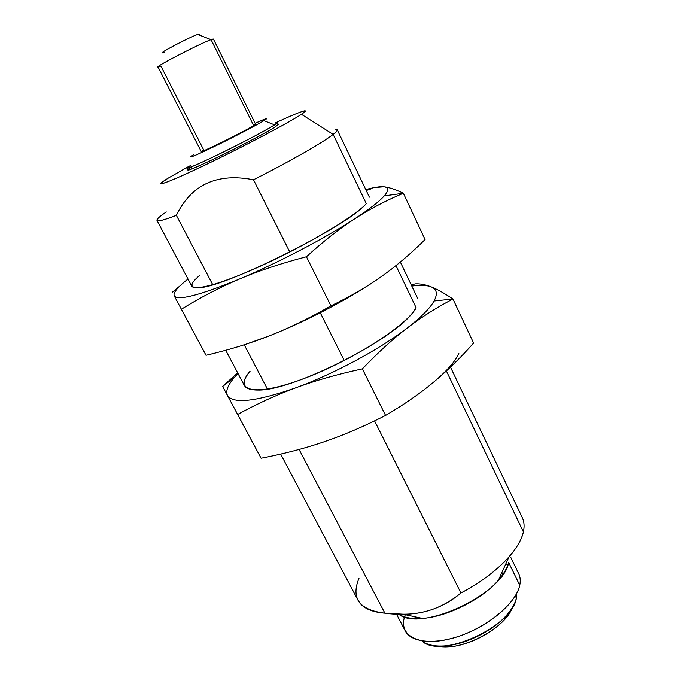<?xml version="1.0" encoding="UTF-8"?>
<svg xmlns="http://www.w3.org/2000/svg" width="681" height="681" viewBox="0 0 681 681"><rect width="100%" height="100%" fill="white"/><g stroke="black" fill="none" stroke-linecap="round" stroke-linejoin="round"><path stroke-width="1.02" d="M188.075 166.896C184.296 170.105 194.443 165.951 218.499 154.434C240.946 143.546 266.765 129.909 274.528 124.878L263.922 120.665C257.222 124.819 235.617 136.132 216.89 145.274C196.766 154.996 188.237 158.622 191.318 156.162L193.864 154.553C186.219 159.337 192.612 156.868 213.034 147.147C232.332 137.834 256.763 125.108 263.922 120.665L274.528 124.878C260.202 134.489 184.73 171.646 186.892 168.079L191.123 164.904M186.892 168.079L187.837 169.909C185.717 173.561 261.172 136.455 275.447 126.76L274.528 124.878L275.447 126.76C267.19 132.182 237.984 147.539 214.864 158.562C190.484 170.003 182.874 172.71 192.051 166.7M523.391 531.878L446.387 370.975L523.391 531.878C521.637 539.539 516.836 547.882 508.988 556.905C497.096 570.252 481.075 582.272 460.935 592.972C494.312 575.726 519.68 550.154 523.391 531.878C524.591 526.43 524.225 521.68 522.293 517.637L450.482 367.127M416.168 307.829L395.959 265.616L416.168 307.829C406.421 325.893 350.247 361.637 302.245 379.206C254.141 397.006 232.749 391.047 250.089 371.213C239.516 384.058 242.632 390.332 259.427 390.051C293.843 389.949 391.72 340.721 412.328 313.149L416.168 307.829M369.383 197.158L337.214 129.748C337.555 130.463 336.21 132.012 333.162 134.404L366.293 203.628L333.162 134.404C323.271 142.295 290.6 161.022 253.502 179.767L289.783 252.03L253.502 179.767C290.6 161.022 323.271 142.295 333.162 134.404L301.436 114.314C290.336 121.737 250.838 142.78 214.838 160.307C178.754 177.903 156.17 187.173 161.644 182.585L168.326 178.064L188.101 166.794L168.326 178.064C151.191 188.475 165.372 183.964 203.33 165.866C241.108 147.871 289.212 122.537 301.436 114.314L333.162 134.404C337.895 130.658 338.525 128.973 335.061 129.356M320.266 312.758L344.271 360.572L320.266 312.758M280.666 454.091L358.027 600.25C362.062 607.767 371.017 612.074 384.893 613.164C414.95 617.292 440.301 610.568 460.935 592.972L374.559 420.901L460.935 592.972C443.578 607.316 424.246 614.381 402.948 614.168L384.893 613.164C359.372 610.023 350.749 598.386 359.006 578.263M398.717 614.143C404.131 617.693 412.014 619.097 422.365 618.382C447.255 616.833 482.412 599.152 498.483 580.093C503.906 573.802 507.285 567.894 508.622 562.378C504.263 593.602 420.577 632.828 398.717 614.143M396.47 614.075L405.221 630.853C411.307 643.102 436.862 645.137 464.672 634.156C492.491 623.285 516.479 601.553 519.748 585.268C516.096 604.643 482.403 631.032 450.03 638.872C417.581 646.993 397.61 634.786 405.05 615.369L404.616 614.526L405.05 615.369L404.557 616.867M519.748 585.268L508.622 562.378L519.748 585.268C520.659 580.902 520.318 577.071 518.726 573.768L510.912 557.654M414.942 618.535L415.052 616.79L414.942 618.535M415.001 617.335L415.631 618.561L415.001 617.335M421.982 640.906C439.832 659.557 512.81 626.648 516.368 598.054L515.304 595.884L516.368 598.054C515.159 603.511 511.865 609.265 506.477 615.326C493.001 630.683 466.238 644.141 445.885 645.801C435.133 646.695 427.166 645.06 421.982 640.906M436.274 645.894L450.311 646.72C468.596 645.23 492.482 633.219 504.578 619.421L512.282 607.665C504.97 629.278 457.99 652.909 436.274 645.894M204.036 150.646L160.946 66.168L158.494 66.976C150.756 69.087 199.516 43.712 211.042 39.66L253.664 125.627C248.412 128.871 231.182 137.834 217.52 144.432C202.989 151.361 198.35 153.157 203.619 149.837L201.218 151.548C200.018 153.387 244.522 131.407 253.664 125.627L255.562 124.214L213.408 39.089L211.042 39.66L197.703 34.442C189.829 37.029 157.711 53.842 162.682 52.769M384.893 613.164L299.087 449.469L384.893 613.164M267.454 389.106L244.224 344.79L267.454 389.106M157.941 218.439C154.306 222.44 160.444 221.41 176.37 215.332L212.744 284.726L176.37 215.332C164.181 220.023 157.711 221.717 156.97 220.397C156.553 219.248 159.66 216.422 166.292 211.936M176.37 215.332C191.301 184.517 217.009 172.668 253.502 179.767C217.009 172.668 191.301 184.517 176.37 215.332M275.618 122.776C290.506 115.906 299.998 111.965 304.066 110.952C306.459 110.433 305.582 111.556 301.436 114.314C310.323 107.99 301.717 110.807 275.618 122.776M420.288 618.51L420.577 617.99L420.288 618.51M516.794 593.219L516.368 598.054L516.794 593.219M499.828 578.51L499.241 578.424M405.05 615.369L405.314 614.679L405.05 615.369M503.038 574.228L501.574 573.274M507.881 564.898L505.685 564.2M275.447 126.76L278.282 124.427L277.371 122.571L274.528 124.878C277.865 122.716 278.265 122.027 275.711 122.81M255.111 123.312L265.164 119.013C267.224 118.324 266.816 118.877 263.922 120.665C268.969 117.447 266.033 118.332 255.111 123.312M253.664 125.627L211.042 39.66C200.606 43.303 155.591 66.491 158.009 66.951L201.218 151.548M199.235 34.382L197.703 34.442L211.042 39.66C213.162 38.885 213.86 38.826 213.136 39.489M164.308 52.284C152.612 56.693 188.339 37.574 197.703 34.442M199.686 275.405C189.012 284.649 189.105 288.735 199.976 287.671C227.692 286.088 347.787 225.683 365.578 204.385L366.293 203.628C354.163 217.597 295.214 251.74 247.092 272C198.843 292.43 179.963 291.945 199.686 275.405M425.063 239.525C410.932 253.579 396.58 265.786 382.007 276.137L383.165 275.32L382.007 276.137C396.58 265.786 410.932 253.579 425.063 239.525L403.365 193.251L384.271 195.881C379.223 201.576 369.264 209.288 354.409 219.01C369.528 209.195 385.846 200.606 403.365 193.251L425.063 239.525M202.095 348L174.234 295.894C173.093 293.264 176.43 288.65 184.236 282.062L187.999 279.006L184.236 282.062C176.43 288.65 173.093 293.264 174.234 295.894L206.02 355.286C228.782 349.983 249.867 343.513 269.267 335.878C288.625 328.319 309.174 318.316 330.94 305.863L306.441 256.746C281.381 263.292 259.163 270.672 239.806 278.887C220.355 287.101 200.886 297.214 181.393 309.225L206.02 355.286L181.393 309.225C200.886 297.214 220.355 287.101 239.806 278.887C199.882 295.265 178.03 300.934 174.234 295.894C178.03 300.934 199.882 295.265 239.806 278.887C259.163 270.672 281.381 263.292 306.441 256.746L330.94 305.863C350.511 296.388 367.536 286.48 382.007 276.137C367.536 286.48 350.511 296.388 330.94 305.863C309.174 318.316 288.625 328.319 269.267 335.878C307.165 321.1 353.848 296.303 382.007 276.137C353.848 296.303 307.165 321.1 269.267 335.878C249.867 343.513 228.782 349.983 206.02 355.286L202.095 348M383.769 186.773C388.808 187.241 395.338 189.395 403.365 193.251C385.846 200.606 369.528 209.195 354.409 219.01C339.351 228.731 323.364 241.312 306.441 256.746C323.364 241.312 339.351 228.731 354.409 219.01C325.229 238.112 277.737 262.977 239.806 278.887C277.737 262.977 325.229 238.112 354.409 219.01C369.264 209.288 379.223 201.576 384.271 195.881L403.365 193.251C395.338 189.395 388.808 187.241 383.769 186.773C388.868 187.292 389.03 190.331 384.271 195.881C389.03 190.331 388.868 187.292 383.769 186.773L374.363 187.564L383.769 186.773C379.938 186.424 373.937 187.36 365.765 189.599C373.937 187.36 379.938 186.424 383.769 186.773M172.284 292.294L180.031 285.841L172.284 292.294M370.234 189.301L366.174 190.45M245.5 344.382L269.267 335.878L245.5 344.382M473.601 343.062C460.39 357.993 446.966 371.102 433.337 382.39C446.727 371.179 455.24 361.517 458.858 353.388C455.24 361.517 446.727 371.179 433.337 382.39C446.966 371.102 460.39 357.993 473.601 343.062L452.95 299.01L434.052 301.002C429.966 308.348 420.986 317.38 407.11 328.106C421.241 317.295 436.521 307.599 452.95 299.01L473.601 343.062M254.047 445.17L227.48 395.482C225.42 391.149 227.82 385.02 234.664 377.104L222.627 386.459L237.626 372.779L222.627 386.459L261.07 458.236C283.713 453.895 304.705 448.421 324.045 441.816C343.326 435.27 363.841 426.485 385.582 415.444L362.36 368.872C337.47 374.278 315.371 380.56 296.065 387.702C276.665 394.835 257.197 403.756 237.652 414.448L261.07 458.236L222.627 386.459L234.664 377.104L237.992 373.469L234.664 377.104C227.82 385.02 225.42 391.149 227.48 395.482L237.652 414.448C257.197 403.756 276.665 394.835 296.065 387.702C256.107 401.62 233.242 404.216 227.48 395.482C233.242 404.216 256.107 401.62 296.065 387.702C315.371 380.56 337.47 374.278 362.36 368.872L385.582 415.444C403.884 404.676 419.802 393.661 433.337 382.39C419.802 393.661 403.884 404.676 385.582 415.444C363.841 426.485 343.326 435.27 324.045 441.816C304.705 448.421 283.713 453.895 261.07 458.236L254.047 445.17M431.064 286.829C436.81 289.025 444.106 293.085 452.95 299.01C436.521 307.599 421.241 317.295 407.11 328.106C393.039 338.823 378.117 352.417 362.36 368.872C378.117 352.417 393.039 338.823 407.11 328.106C379.862 349.2 333.911 373.937 296.065 387.702C333.911 373.937 379.862 349.2 407.11 328.106C420.986 317.38 429.966 308.348 434.052 301.002L452.95 299.01C444.106 293.085 436.81 289.025 431.064 286.829C436.87 289.084 437.857 293.809 434.052 301.002C437.857 293.809 436.87 289.084 431.064 286.829C425.25 284.573 419.99 283.585 415.265 283.875C419.99 283.585 425.25 284.573 431.064 286.829C426.706 285.194 420.288 284.939 411.792 286.054C420.288 284.939 426.706 285.194 431.064 286.829M411.23 284.871L415.265 283.875L411.23 284.871M422.365 618.382L402.948 614.168M498.483 580.093L508.988 556.905M450.311 646.72L445.885 645.801M504.578 619.421L506.477 615.326M244.573 385.906L225.717 350.281M191.914 286.42L156.97 220.397M417.853 298.755L400.343 262.049"/></g></svg>
